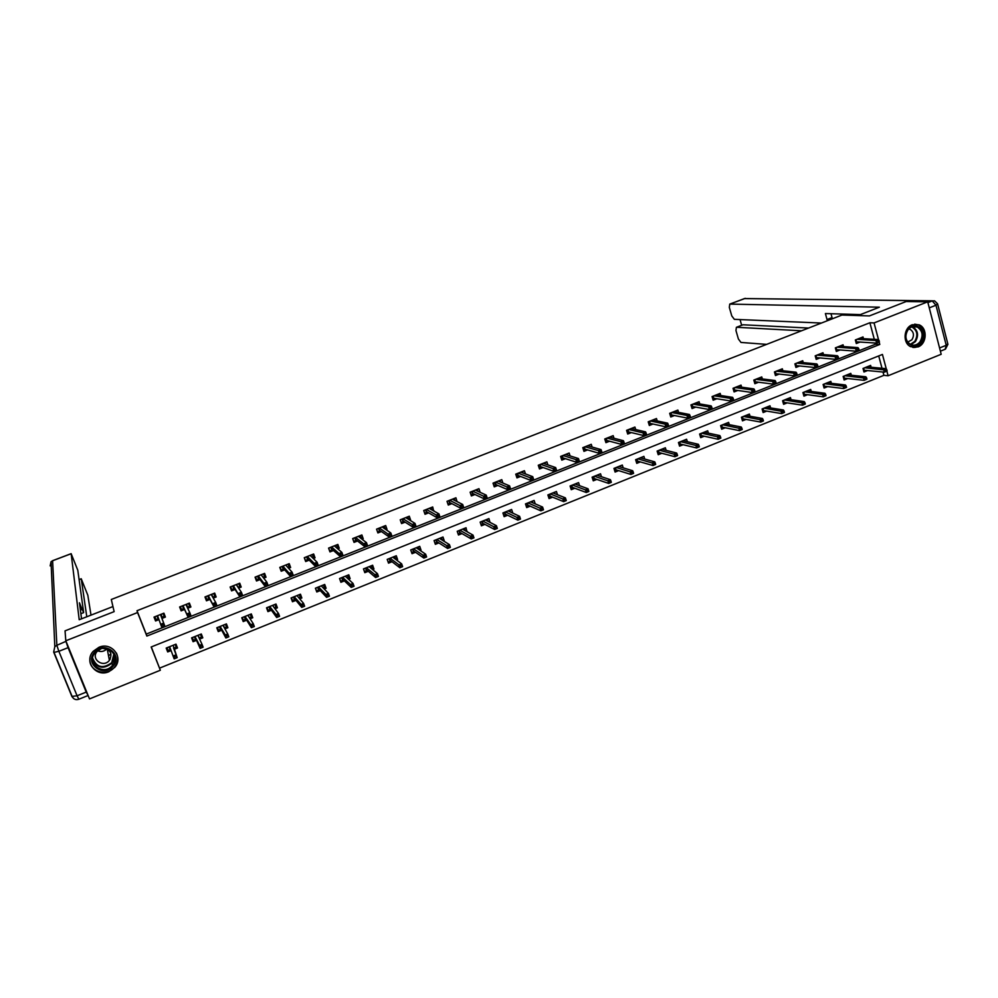 <?xml version="1.0" encoding="UTF-8"?>
<svg xmlns="http://www.w3.org/2000/svg" width="998" height="998" viewBox="0 0 998 998"><rect width="100%" height="100%" fill="white"/><g stroke="black" fill="none" stroke-linecap="round" stroke-linejoin="round"><path stroke-width="1.5" d="M98.977 647.278C111.614 641.614 123.877 657.258 114.82 667.338L108.832 671.716C96.008 677.592 83.558 661.275 93.313 651.232L98.977 647.278M912.259 324.762L919.046 324.799C927.716 327.93 926.955 343.873 918.023 346.93L910.737 346.705C902.466 343.2 903.514 327.718 912.259 324.762M151.297 646.929L160.341 670.244L89.508 698.912L65.806 640.778L65.045 630.861L114.134 611.637L111.302 599.486L841.975 315.044L869.42 315.917L906.172 301.521L927.716 301.82L941.189 354.278L888.095 375.759L886.873 371.144M159.655 668.099L883.891 375.323L888.095 375.759M883.891 375.323L883.018 372.054M882.007 368.274L878.727 355.924M871.117 367.252L870.618 365.405L863.02 368.462L863.969 372.005L867.599 370.545M851.319 375.248L850.807 373.364L843.148 376.433L844.121 379.989L847.739 378.529M831.371 383.319L830.835 381.373L823.113 384.467L824.099 388.035L827.716 386.575M811.274 391.453L810.713 389.445L802.928 392.563L803.939 396.144L807.544 394.684M791.015 399.649L790.441 397.578L782.594 400.734L783.605 404.315L787.222 402.855M770.606 407.92L769.994 405.787L762.098 408.955L763.121 412.548L766.726 411.101M750.034 416.253L749.398 414.058L741.427 417.251L742.475 420.844L746.08 419.397M729.301 424.661L728.627 422.379L720.606 425.61L721.666 429.215L725.259 427.768M708.405 433.144L707.707 430.787L699.61 434.03L700.683 437.648L704.276 436.201M687.348 441.702L686.612 439.245L678.453 442.513L679.551 446.143L683.131 444.709M666.128 450.335L665.354 447.778L657.121 451.071L658.231 454.714L661.811 453.279M644.733 459.043L643.91 456.373L635.626 459.704L636.749 463.359L640.329 461.912M623.176 467.837L622.303 465.043L613.957 468.399L615.092 472.066L618.673 470.619M601.445 476.72L600.534 473.788L592.101 477.169L593.261 480.836L596.829 479.402M579.551 485.677L578.566 482.595L570.083 486.001L571.255 489.681L574.811 488.259M557.483 494.734L556.435 491.478L547.877 494.921L549.062 498.601L552.618 497.179M535.24 503.878L534.117 500.435L525.484 503.903L526.695 507.595L530.237 506.173M512.822 513.134L511.612 509.467L502.917 512.96L504.14 516.665L507.683 515.242M489.981 522.353L488.933 518.573L480.15 522.091L481.398 525.809L484.928 524.387M466.902 531.635L466.054 527.742L457.209 531.298L458.469 535.028L461.999 533.606M443.623 541.003L444.26 540.741L442.987 536.999L434.068 540.579L435.353 544.322L438.871 542.912M420.146 550.434L421.031 550.085L419.734 546.33L410.727 549.948L412.037 553.69L415.542 552.281M396.468 559.953L397.591 559.504L396.281 555.749L387.199 559.391L388.521 563.146L392.027 561.737M372.591 569.546L373.963 569.01L372.628 565.242L363.472 568.91L364.819 572.677L368.312 571.28M348.514 579.227L350.123 578.591L348.776 574.811L339.545 578.516L340.904 582.296L344.397 580.886M324.225 588.995L326.096 588.246L324.712 584.466L315.405 588.196L316.79 591.989L320.271 590.591M299.737 598.85L301.858 597.989L300.46 594.197L291.067 597.964L292.476 601.757L295.944 600.372M275.024 608.78L277.407 607.819L275.984 604.015L266.528 607.807L267.951 611.624L271.406 610.227M250.099 618.797L252.756 617.737L251.309 613.92L241.766 617.75L243.213 621.567L246.656 620.182M224.962 628.902L227.881 627.73L226.421 623.9L216.791 627.767L218.263 631.597L221.693 630.212M199.6 639.094L202.794 637.822L201.309 633.98L191.591 637.872L193.088 641.714L196.519 640.342M174.064 649.374L177.494 647.989L175.985 644.147L166.179 648.076L167.701 651.931L171.057 650.584M874.298 339.32L869.882 322.753L137 610.714L146.232 634.104L875.583 344.173L875.283 343.025M863.457 338.671L862.996 336.937L855.348 339.956L856.309 343.537L860.051 342.052M843.547 346.593L843.06 344.809L835.351 347.865L836.336 351.446L840.067 349.961M823.475 354.577L822.976 352.756L815.204 355.824L816.202 359.417L819.932 357.933M803.253 362.636L802.729 360.752L794.907 363.846L795.917 367.451L799.635 365.967M782.881 370.757L782.332 368.811L774.448 371.93L775.471 375.547L779.189 374.075M762.335 378.941L761.773 376.932L753.814 380.076L754.862 383.706L758.567 382.234M741.639 387.187L741.04 385.128L733.031 388.297L734.079 391.927L737.796 390.455M720.781 395.52L720.157 393.374L712.073 396.568L713.146 400.21L716.851 398.751M699.76 403.916L699.099 401.695L690.953 404.914L692.051 408.569L695.743 407.109M678.565 412.386L677.879 410.078L669.67 413.322L670.768 416.989L674.461 415.53M657.208 420.931L656.484 418.536L648.213 421.805L649.324 425.485L653.004 424.025M635.689 429.552L634.915 427.057L626.582 430.35L627.717 434.043L631.385 432.583M613.982 438.259L613.184 435.652L604.763 438.97L605.923 442.663L609.578 441.216M592.113 447.042L591.265 444.31L582.782 447.665L583.955 451.358L587.61 449.923M570.083 455.911L569.159 453.042L560.614 456.423L561.799 460.128L565.442 458.693M547.865 464.868L546.892 461.849L538.271 465.243L539.481 468.973L543.112 467.538M525.472 473.925L524.424 470.719L515.741 474.15L516.964 477.88L520.582 476.445M502.905 483.069L501.782 479.664L493.024 483.132L494.26 486.874L497.877 485.44M480.163 492.338L478.953 488.683L470.12 492.176L471.38 495.931L474.973 494.509M457.047 501.607L455.924 497.79L447.017 501.308L448.289 505.075L451.882 503.653M433.594 510.889L432.708 506.959L423.726 510.514L425.023 514.282L428.604 512.86M409.953 520.257L410.602 519.995L409.292 516.216L400.235 519.796L401.558 523.576L405.126 522.166M386.101 529.701L387.012 529.327L385.69 525.534L376.558 529.152L377.893 532.944L381.448 531.535M362.037 539.219L363.222 538.745L361.875 534.953L352.668 538.583L354.028 542.388L357.571 540.991M337.773 548.825L339.233 548.251L337.86 544.434L328.579 548.102L329.951 551.919L333.494 550.522M313.31 558.518L315.044 557.832L313.646 554.002L304.278 557.707L305.675 561.537L309.205 560.14M288.622 568.286L290.63 567.488L289.22 563.658L279.777 567.388L281.199 571.23L284.704 569.833M263.721 578.141L266.017 577.231L264.595 573.388L255.064 577.156L256.498 580.998L259.991 579.613M238.597 588.084L241.192 587.061L239.745 583.206L230.126 587.011L231.586 590.866L235.079 589.481M213.26 598.126L216.154 596.979L214.682 593.111L204.977 596.941L206.461 600.808L209.929 599.436M187.699 608.244L190.892 606.984L189.395 603.104L179.615 606.971L181.125 610.851L184.58 609.479M161.95 618.436L165.406 617.063L163.897 613.184L154.029 617.076L155.551 620.968L158.919 619.633M65.806 640.778L137.574 612.547L146.856 636.075L879.774 344.447L879.138 342.052M137 610.714L137.574 612.547M869.882 322.753L874.061 322.928L927.716 301.82M878.577 339.906L874.061 322.928M886.311 369.011L882.432 354.44L151.16 646.991L160.341 670.244M875.583 344.173L879.774 344.447M146.232 634.104L146.856 636.075M487.835 521.081L490.168 522.278M465.006 530.175L467.314 531.472M454.938 500.397L457.196 501.545M441.989 539.332L444.26 540.741M431.76 509.479L433.993 510.726M418.773 548.538L421.031 550.085M408.394 518.623L410.602 519.995M395.345 557.807L397.591 559.504M384.829 527.817L387.012 529.327M371.718 567.126L373.963 569.01M361.039 537.074L363.222 538.745M347.865 576.482L350.123 578.591M337.05 546.368L339.233 548.251M323.801 585.863L326.096 588.246M312.823 555.674L315.044 557.832M299.475 595.207L301.858 597.989M288.347 564.968L290.63 567.488M274.3 607.794L275.885 607.158L274.887 604.451L277.407 607.819M263.609 574.174L266.017 577.231M250.486 614.244L252.756 617.737M238.821 583.568L241.192 587.061M225.86 624.124L227.881 627.73M214.071 593.348L216.154 596.979M201.035 634.092L202.794 637.822M189.096 603.216L190.892 606.984M166.304 648.026L167.701 651.931M154.166 617.026L155.551 620.968M115.007 658.842L113.622 660.489M114.52 661.574L113.822 662.423M856.047 342.588L855.56 339.881M856.259 339.594L856.272 342.501L857.781 341.902M879.4 341.877L879.013 340.418L877.716 340.929L878.103 342.389L879.4 341.877L876.631 343.112L875.932 340.48L856.945 339.332M878.103 342.389L876.631 343.112L856.858 341.852M877.716 340.929L875.932 340.48L878.265 339.557L859.241 338.422M879.013 340.418L878.265 339.557M865.316 370.32L863.694 370.969M863.931 368.1L863.906 370.882L863.233 368.374M887.135 370.982L886.748 369.534L885.463 370.058L885.85 371.506L887.135 370.982L884.365 372.179L883.667 369.572L885.999 368.636L866.988 366.865M885.463 370.058L864.705 367.775M885.85 371.506L884.365 372.179L864.505 370.246M885.999 368.636L886.748 369.534M908.055 329.203C915.578 318.973 928.901 332.883 920.817 342.426C913.37 352.656 899.922 338.821 908.055 329.203M919.907 341.915C923.512 335.59 922.601 330.612 917.174 326.97C913.769 325.722 910.737 326.633 908.093 329.664C904.537 335.815 905.348 340.767 910.525 344.497C914.031 345.932 917.162 345.071 919.907 341.915M907.681 342.114L911.898 339.794C914.442 335.34 913.806 331.823 909.989 329.24L908.779 328.878M912.746 347.404C916.251 347.766 919.258 346.431 921.753 343.412C926.231 335.54 925.084 329.352 918.335 324.837L914.679 324.15M94.473 652.28C103.967 640.117 123.515 654.613 113.198 666.053C103.817 678.203 84.094 663.82 94.473 652.28M112.462 665.329L112.512 665.267C121.843 654.788 104.216 641.489 95.309 652.38L95.134 652.58C85.541 663.258 103.78 676.582 112.462 665.329M101.122 648.75L97.143 651.382C90.381 658.917 103.243 668.336 109.381 660.389L109.393 660.377C112.712 653.528 110.528 649.536 102.856 648.413M89.982 658.356C87.911 670.943 106.686 677.505 114.57 667.063L114.67 666.951C118.001 662.522 118.6 657.894 116.442 653.079M108.532 655.798L110.965 653.827M106.786 649.012C104.079 651.519 101.035 652.118 97.667 650.821M857.981 315.555L879.375 307.184L729.763 304.091L729.326 307.396L731.771 315.904L734.353 319.335L821.391 323.053M827.255 320.77L827.03 319.535L832.033 317.589L832.257 318.824M860.376 314.607L825.396 313.547L827.03 319.535M742.799 324.849L736.399 327.307L735.963 330.538L738.395 338.996L740.99 342.451L766.614 344.372M740.042 319.572L741.664 325.286M736.636 327.282L801.531 330.787M743.148 324.787L808.555 328.055M830.985 313.709L832.033 317.589M112.949 606.559L79.204 619.733L71.157 553.715L52.595 560.751L56.849 645.307L66.018 641.315M86.789 616.776L81.25 578.84L79.091 579.663M91.005 615.13L87.824 595.245L81.25 578.84M86.215 692.101L68.076 647.665L58.857 651.307L77.083 695.781L86.215 692.101L87.899 694.957M80.389 610.003L82.098 609.329L83.645 612.523L77.794 570.245L71.157 553.715M82.098 609.329L79.453 602.792L81.537 618.822M109.293 659.815L110.229 659.154M66.055 641.689L68.076 647.665M836.075 350.498L835.638 347.753M836.336 347.479L836.349 350.385L837.846 349.799M859.066 349.961L858.679 348.489L857.369 349.013L857.769 350.473L859.066 349.961L856.309 351.184L855.598 348.551L836.998 347.204M857.769 350.473L856.309 351.184L836.948 349.724M857.369 349.013L855.598 348.551L857.943 347.616L839.306 346.294M858.679 348.489L857.943 347.616M815.94 358.469L815.553 355.687M816.252 355.413L816.289 358.319L817.749 357.746M838.582 358.095L838.183 356.623L836.86 357.147L837.26 358.619L838.582 358.095L835.825 359.33L835.101 356.685L816.9 355.151M837.26 358.619L835.825 359.33L816.875 357.671M836.86 357.147L835.101 356.685L837.472 355.737L819.233 354.228M838.183 356.623L837.472 355.737M845.493 378.279L843.834 378.953M844.121 376.046L844.108 378.841L843.422 376.321M866.925 379.14L866.538 377.693L865.229 378.217L865.628 379.664L866.925 379.14L864.168 380.338L863.457 377.718L865.802 376.782L847.177 374.811M865.229 378.217L844.882 375.735M865.628 379.664L864.168 380.338L844.707 378.192M865.802 376.782L866.538 377.693M825.533 386.313L823.812 386.999M824.161 384.055L824.161 386.862L823.462 384.33M846.554 387.361L846.154 385.902L844.844 386.438L845.244 387.898L846.554 387.361L843.809 388.559L843.085 385.939L845.443 384.979L827.205 382.833M844.844 386.438L824.897 383.756M845.244 387.898L843.809 388.559L824.747 386.214M845.443 384.979L846.154 385.902M795.643 366.491L795.331 363.671M796.017 363.409L796.067 366.328L797.502 365.755M817.923 366.303L817.512 364.831L816.189 365.355L816.589 366.84L817.923 366.303L815.179 367.526L814.443 364.881L796.654 363.147M816.589 366.84L815.179 367.526L796.654 365.667M816.189 365.355L814.443 364.881L816.838 363.933L798.999 362.224M817.512 364.831L816.838 363.933M780.037 370.445L779.85 369.796M775.197 374.587L774.935 371.73M775.621 371.468L775.683 374.387L777.105 373.826M797.103 374.587L796.691 373.102L795.344 373.639L795.755 375.111L797.103 374.587L794.371 375.797L793.622 373.14L776.232 371.219M795.755 375.111L794.371 375.797L776.269 373.739M795.344 373.639L793.622 373.14L796.03 372.192L778.602 370.283M796.691 373.102L796.03 372.192M759.54 378.591L759.341 377.893M754.575 382.745L754.388 379.851M755.062 379.589L755.149 382.521L756.534 381.972M776.107 382.92L775.683 381.436L774.336 381.972L774.76 383.457L776.107 382.92L773.388 384.143L772.627 381.473L755.661 379.352M774.76 383.457L773.388 384.143L755.723 381.86M774.336 381.972L772.627 381.473L775.059 380.512L758.043 378.404M775.683 381.436L775.059 380.512M805.398 394.397L803.64 395.108M804.039 392.127L804.064 394.934L803.353 392.401M826.02 395.657L825.62 394.185L824.298 394.721L824.697 396.181L826.02 395.657L823.288 396.842L822.552 394.21L824.934 393.249L807.095 390.904M824.298 394.721L804.762 391.84M824.697 396.181L823.288 396.842L804.638 394.285M824.934 393.249L825.62 394.185M787.971 398.576L788.158 399.237M785.127 402.543L783.318 403.267M783.767 400.26L783.804 403.08L783.081 400.535M805.324 404.003L804.912 402.543L803.59 403.08L803.989 404.539L805.324 404.003L802.592 405.188L801.856 402.556L804.251 401.595L786.811 399.038M803.59 403.08L784.465 399.973M803.989 404.539L802.592 405.188L784.378 402.431M804.251 401.595L804.912 402.543M767.574 406.76L767.786 407.458M764.68 410.752L762.821 411.5M763.333 408.456L763.383 411.276L762.659 408.731M784.465 412.424L784.054 410.964L782.706 411.5L783.118 412.972L784.465 412.424L781.746 413.609L780.997 410.964L783.418 409.991L766.377 407.234M782.706 411.5L764.006 408.182M783.118 412.972L781.746 413.609L763.957 410.64M783.418 409.991L784.054 410.964M738.882 386.812L738.657 386.064M733.804 390.966L734.441 390.717L733.667 388.035M734.353 387.773L734.441 390.717L735.813 390.168M754.95 391.328L754.525 389.844L753.153 390.38L753.59 391.877L754.95 391.328L752.243 392.538L751.469 389.869L734.927 387.536M753.59 391.877L752.243 392.538L735.015 390.056M753.153 390.38L751.469 389.869L753.927 388.896L737.335 386.588M754.525 389.844L753.927 388.896M747.028 415.006L747.253 415.767M744.084 419.035L742.175 419.796M742.737 416.727L742.799 419.547L742.063 416.989M763.433 420.919L763.008 419.447L761.661 419.996L762.073 421.468L763.433 420.919L760.726 422.092L759.965 419.447L762.397 418.461L745.78 415.505M761.661 419.996L743.398 416.453M762.073 421.468L760.726 422.092L743.373 418.911M762.397 418.461L763.008 419.447M718.061 395.096L717.824 394.297M712.859 399.25L713.582 398.963L712.797 396.293M713.47 396.019L713.582 398.963L714.917 398.439M733.617 399.811L733.181 398.314L731.808 398.863L732.245 400.348L733.617 399.811L730.923 401.009L730.137 398.339L714.032 395.794M732.245 400.348L730.923 401.009L714.144 398.314M731.808 398.863L730.137 398.339L732.607 397.354L716.452 394.846M733.181 398.314L732.607 397.354M726.319 423.314L726.556 424.125M723.313 427.381L721.354 428.167M721.991 425.048L722.065 427.88L721.317 425.323M742.238 429.477L741.801 427.992L740.441 428.554L740.865 430.026L742.238 429.477L739.543 430.649L738.77 427.992L741.227 426.994L725.022 423.826M740.441 428.554L722.627 424.799M740.865 430.026L739.543 430.649L722.627 427.244M741.227 426.994L741.801 427.992M697.078 403.454L696.816 402.593M691.751 407.608L692.55 407.296L691.751 404.602M692.425 404.34L692.55 407.296L693.86 406.772M712.11 408.357L711.674 406.86L710.289 407.409L710.726 408.906L712.11 408.357L709.428 409.554L708.63 406.872L692.961 404.128M710.726 408.906L709.428 409.554L693.099 406.635M710.289 407.409L708.63 406.872L711.125 405.887L695.406 403.155M711.674 406.86L711.125 405.887M705.436 431.685L705.698 432.571M702.392 435.789L700.371 436.6M701.07 433.444L701.157 436.276L700.396 433.718M720.855 438.097L720.419 436.625L719.047 437.174L719.483 438.658L720.855 438.097L718.173 439.27L717.387 436.6L719.87 435.602L704.101 432.221M719.047 437.174L701.681 433.194M719.483 438.658L718.173 439.27L701.719 435.639M719.87 435.602L720.419 436.625M675.92 411.875L675.646 410.964M670.481 416.016L671.342 415.679L670.531 412.985M671.205 412.723L671.342 415.679L672.627 415.168M690.429 416.964L689.98 415.467L688.583 416.029L689.032 417.526L690.429 416.964L687.759 418.162L686.948 415.467L671.729 412.511M689.032 417.526L687.759 418.162L671.904 415.031M688.583 416.029L686.948 415.467L689.468 414.482L674.186 411.538M689.98 415.467L689.468 414.482M684.391 440.13L684.678 441.079M681.297 444.26L679.226 445.096M679.975 441.902L680.087 444.746L679.314 442.176M699.311 446.805L698.874 445.308L697.477 445.869L697.926 447.354L699.311 446.805L696.641 447.965L695.843 445.295L698.338 444.285L683.019 440.692M697.477 445.869L680.574 441.665M697.926 447.354L696.641 447.965L680.636 444.11M698.338 444.285L698.874 445.308M654.613 420.383L654.314 419.397M649.037 424.512L649.972 424.138L649.149 421.43M649.823 421.168L649.972 424.138L651.232 423.639M668.56 425.659L668.111 424.15L666.701 424.711L667.163 426.208L668.56 425.659L665.903 426.845L665.092 424.15L650.322 420.969M667.163 426.208L665.903 426.845L650.521 423.476M666.701 424.711L665.092 424.15L667.625 423.14L652.804 419.996M668.111 424.15L667.625 423.14M663.183 448.651L663.495 449.661M660.027 452.805L657.907 453.653M658.73 450.435L658.842 453.279L658.069 450.697M677.592 455.562L677.143 454.078L675.733 454.639L676.195 456.136L677.592 455.562L674.935 456.722L674.124 454.04L676.644 453.03L661.761 449.212M675.733 454.639L659.291 450.21M676.195 456.136L674.935 456.722L659.391 452.643M676.644 453.03L677.143 454.078M633.119 428.953L632.794 427.893M627.418 433.07L628.441 432.658L627.605 429.951M628.266 429.689L628.441 432.658L629.663 432.171M646.529 434.417L646.068 432.907L644.646 433.469L645.107 434.978L646.529 434.417L643.885 435.602L643.049 432.895L628.74 429.502M645.107 434.978L643.885 435.602L628.977 432.009M644.646 433.469L643.049 432.895L645.606 431.885L631.247 428.516M646.068 432.907L645.606 431.885M641.801 457.221L642.151 458.319M638.595 461.413L636.425 462.286M637.298 459.03L637.435 461.887L636.637 459.292M655.686 464.407L655.224 462.91L653.815 463.484L654.276 464.981L655.686 464.407L653.041 465.555L652.218 462.872L654.763 461.849L640.329 457.82M653.815 463.484L637.847 458.818M654.276 464.981L653.041 465.555L637.984 461.238M654.763 461.849L655.224 462.91M611.462 437.598L611.113 436.463M605.611 441.69L606.722 441.253L605.873 438.534M606.534 438.272L606.722 441.253L607.919 440.779M624.299 443.249L623.837 441.727L622.403 442.301L622.864 443.811L624.249 443.411L621.667 444.434L620.831 441.715L606.996 438.097M622.864 443.811L621.667 444.434L607.258 440.605M622.403 442.301L620.831 441.715L623.401 440.692L609.516 437.099M623.837 441.727L623.401 440.692M620.257 465.866L620.631 467.064M616.989 470.095L614.768 470.994M615.704 467.7L615.853 470.557L615.055 467.962M633.605 473.326L633.144 471.829L631.722 472.403L632.183 473.9L633.605 473.326L630.973 474.462L630.137 471.78L632.695 470.744L618.735 466.478M631.722 472.403L616.228 467.488M632.183 473.9L630.973 474.462L616.39 469.921M632.695 470.744L633.144 471.829M589.643 446.331L589.244 445.108M583.643 450.385L584.828 449.911L583.967 447.191M584.628 446.929L584.828 449.911L586.001 449.449M601.894 452.144L601.42 450.634L599.973 451.208L600.447 452.718L601.869 452.294L599.274 453.329L598.426 450.609L585.065 446.755M600.447 452.718L599.274 453.329L585.364 449.262M599.973 451.208L598.426 450.609L601.021 449.574L587.597 445.757M601.42 450.634L601.021 449.574M598.526 474.586L598.937 475.884M595.207 478.853L592.924 479.764M593.935 476.433L594.109 479.302L593.286 476.695M611.337 482.308L610.863 480.811L609.429 481.385L609.903 482.882L611.337 482.308L608.718 483.444L607.882 480.749L610.452 479.714L596.954 475.223M609.429 481.385L594.434 476.233M609.903 482.882L608.718 483.444L594.633 478.653M610.452 479.714L610.863 480.811M567.637 455.15L567.213 453.816M561.487 459.155L562.76 458.643L561.886 455.911M562.535 455.662L562.76 458.643L563.907 458.194M579.302 461.126L578.815 459.604L577.355 460.19L577.842 461.7L579.314 461.263L576.694 462.299L575.821 459.567L562.959 455.5M577.842 461.7L576.694 462.299L563.284 457.995M577.355 460.19L575.821 459.567L578.441 458.531L565.517 454.477M578.815 459.604L578.441 458.531M576.632 483.381L577.081 484.779M573.251 487.673L570.906 488.621M571.991 485.24L572.178 488.109L571.343 485.502M588.882 491.378L588.408 489.868L586.961 490.455L587.435 491.952L588.882 491.453L586.288 492.501L585.427 489.806L588.022 488.758L575.01 484.03M586.961 490.455L572.465 485.053M587.435 491.952L586.288 492.501L572.702 487.473M588.022 488.758L588.408 489.868M545.457 464.045L544.995 462.598M539.157 467.987L540.504 467.451L539.619 464.719M540.267 464.457L540.504 467.451L541.627 467.014M554.551 469.247L555.038 470.769L556.51 470.183L556.023 468.661L553.042 468.611L555.686 467.563L556.56 470.308L553.927 471.355L553.042 468.611L540.667 464.307M555.038 470.769L553.927 471.355L541.028 466.802M556.023 468.661L555.686 467.563L543.249 463.284M554.551 492.239L555.05 493.773M551.121 496.567L548.713 497.528M549.861 494.122L550.06 496.992L549.212 494.372M565.766 499L564.307 499.586L564.793 501.096L566.253 500.509L565.404 497.865L566.278 500.584L563.658 501.645L562.785 498.925L565.404 497.865L552.88 492.912M564.307 499.586L550.31 493.935M564.793 501.096L563.658 501.645L550.584 496.355M523.102 473.027L522.59 471.443M516.64 476.894L518.074 476.333L517.176 473.588M517.825 473.326L518.074 476.333L519.16 475.896M531.56 478.366L532.046 479.901L533.531 479.314L533.032 477.78L530.063 477.73L532.732 476.67L533.618 479.414L530.961 480.475L530.063 477.73L518.199 473.177M532.046 479.901L530.961 480.475L518.586 475.672M533.032 477.78L532.732 476.67L520.794 472.154M532.296 501.171L532.845 502.842M528.803 505.537L526.345 506.522M527.555 503.067L527.767 505.949L526.919 503.329M542.924 508.207L541.452 508.805L541.951 510.315L543.423 509.729L542.6 507.059L543.486 509.778L540.854 510.851L539.968 508.132L542.6 507.059L530.562 501.857M541.452 508.805L527.979 502.905M541.951 510.315L540.854 510.851L528.291 505.312M500.584 482.109L500.01 480.362M493.935 485.876L495.457 485.278L494.546 482.521M498.189 481.086L509.579 485.864L510.489 488.608L507.807 489.681L495.969 484.629L495.183 482.271M495.969 484.629L495.457 485.278L496.517 484.866M508.868 489.107L510.365 488.521L509.853 486.987L508.369 487.585L508.868 489.107L507.807 489.681L506.897 486.924L495.532 482.134M508.369 487.585L506.897 486.924L509.579 485.864L509.853 486.987M509.853 510.178L510.465 512.011M506.298 514.581L503.778 515.592M505.063 512.099L505.3 514.98L504.427 512.348M519.896 517.5L518.411 518.099L518.91 519.621L520.395 519.022L519.609 516.328L520.507 519.06L517.837 520.133L516.939 517.401L519.609 516.328L508.069 510.889M518.411 518.099L505.462 511.937M518.91 519.621L517.837 520.133L505.811 514.344M477.867 491.278L477.231 489.369M471.044 494.946L472.653 494.297L471.73 491.54M472.366 491.29L472.653 494.297L473.676 493.898M484.978 496.867L485.49 498.401L486.987 497.802L486.475 496.268L484.978 496.867L483.531 496.193L486.238 495.12L487.161 497.89L484.454 498.963L483.531 496.193L472.69 491.166M485.49 498.401L484.454 498.963L473.152 493.648M486.475 496.268L486.238 495.12L475.335 490.118M487.224 519.247L487.897 521.28M483.606 523.688L481.036 524.723M496.68 526.869L495.183 527.468L495.682 528.99L497.179 528.391L496.418 525.684L497.328 528.416L494.646 529.501L493.723 526.769L496.418 525.684L485.402 519.995M482.383 521.193L482.645 524.087L481.76 521.443M495.183 527.468L482.758 521.043M495.682 528.99L494.646 529.501L483.144 523.451M454.988 500.559L454.265 498.439M447.952 504.077L449.661 503.404L448.726 500.634M449.349 500.385L449.661 503.404L450.647 503.004M461.388 506.236L461.899 507.77L463.421 507.171L462.897 505.637L461.388 506.236L459.966 505.549L462.685 504.464L463.621 507.234L460.901 508.319L459.966 505.549L449.661 500.26M461.899 507.77L460.901 508.319L450.16 502.755M462.897 505.637L462.685 504.464L452.331 499.212M464.407 528.404L465.18 530.662M460.739 532.882L458.107 533.942M459.529 530.362L459.791 533.256L458.893 530.624M473.252 536.313L471.742 536.924L472.266 538.446L473.763 537.835L473.027 535.103L473.95 537.847L471.243 538.945L470.32 536.2L473.027 535.103L462.523 529.165M471.742 536.924L459.866 530.225M472.266 538.446L471.243 538.945L460.29 532.633M431.922 509.953L431.111 507.583M424.674 513.284L426.47 512.573L425.522 509.803M426.146 509.554L426.47 512.573L427.431 512.199M437.586 515.679L438.122 517.226L439.644 516.615L439.12 515.068L437.586 515.679L436.188 514.98L438.945 513.883L439.893 516.665L437.149 517.762L436.188 514.98L426.433 509.442M438.122 517.226L437.149 517.762L426.969 511.924M439.12 515.068L438.945 513.883L429.115 508.381M441.403 537.635L442.276 540.155M437.673 542.151L434.978 543.236M436.475 539.619L436.762 542.513L435.852 539.868M449.636 545.844L448.114 546.455L448.638 547.989L450.16 547.366L449.437 544.621L450.385 547.366L447.653 548.476L446.705 545.719L449.437 544.621L439.469 538.421M448.114 546.455L436.787 539.494M448.638 547.989L447.653 548.476L437.249 541.889M408.693 519.471L407.77 516.814M402.132 519.047L403.092 521.829L401.208 522.565L400.248 519.783M402.755 518.798L403.092 521.829L404.028 521.455M413.596 525.21L414.133 526.757L415.679 526.146L415.143 524.599L413.596 525.21L412.224 524.499L414.993 523.389L415.954 526.171L413.184 527.281L412.224 524.499L403.005 518.698M414.133 526.757L413.184 527.281L403.579 521.181M415.143 524.599L414.993 523.389L405.724 517.625M414.42 551.495L411.663 552.605L410.739 549.948M418.212 546.941L418.998 549.649M413.222 548.95L413.534 551.857L412.611 549.187M425.809 555.449L424.275 556.073L424.811 557.608L426.346 556.984L425.647 554.202L426.608 556.959L423.851 558.082L422.89 555.312L425.647 554.202L416.216 547.752M424.275 556.073L413.521 548.825M424.811 557.608L423.851 558.082L414.02 551.22M385.041 528.965L384.23 526.121M377.494 531.809L376.633 529.115M377.618 531.909L379.514 531.161L378.541 528.366M379.153 528.117L379.514 531.161L380.413 530.799M389.395 534.816L389.931 536.375L391.49 535.751L390.942 534.204L389.395 534.816L388.035 534.092L390.842 532.982L391.815 535.776L389.02 536.887L388.035 534.092L379.39 528.029M389.931 536.375L389.02 536.887L379.989 530.512M390.942 534.204L390.842 532.982L382.122 526.944M388.097 561.911L387.286 559.354M394.821 556.335L395.395 559.142M390.966 560.913L388.222 562.024M389.781 558.356L390.106 561.263L389.17 558.593M401.782 565.142L400.235 565.766L400.772 567.301L402.319 566.677L401.658 563.882L402.631 566.639L399.849 567.762L398.876 564.993L401.658 563.882L392.763 557.158M400.235 565.766L390.056 558.244M400.772 567.301L399.849 567.762L390.592 560.626M361.051 538.458L360.49 535.502M353.566 541.103L352.83 538.521M353.828 541.315L355.75 540.567L354.752 537.76M355.363 537.523L355.75 540.567L356.598 540.23M364.969 544.509L365.53 546.068L367.102 545.444L366.54 543.885L364.969 544.509L363.646 543.773L366.478 542.65L367.464 545.444L364.644 546.567L363.646 543.773L355.562 537.435M365.53 546.068L364.644 546.567L356.211 539.918M366.54 543.885L366.478 542.65L358.332 536.35M364.32 571.28L363.634 568.848M371.244 565.791L372.192 568.461L371.58 568.71M367.314 570.419L364.594 571.517M366.154 567.837L366.491 570.756L365.542 568.074M377.543 574.91L375.984 575.547L376.533 577.094L378.092 576.457L377.456 573.638L378.442 576.407L375.635 577.543L374.649 574.761L377.456 573.638L369.123 566.639M375.984 575.547L366.391 567.737M376.533 577.094L375.635 577.543L366.965 570.12M336.862 548.039L337.549 547.765L336.538 544.958M329.415 550.434L328.829 548.014M329.839 550.821L331.773 550.048L330.75 547.241M331.361 547.004L331.773 550.048L332.584 549.723M340.343 554.289L340.904 555.861L342.489 555.225L341.927 553.665L340.343 554.289L339.046 553.528L341.89 552.393L342.9 555.212L340.056 556.335L339.046 553.528L331.548 546.929M340.904 555.861L340.056 556.335L332.222 549.411M341.927 553.665L341.89 552.393L334.33 545.831M340.33 580.674L339.794 578.416M347.454 575.335L348.414 578.017L347.578 578.353M343.462 580L340.755 581.098M342.314 577.405L342.676 580.325L341.703 577.642M353.092 584.778L351.521 585.414L352.082 586.961L353.654 586.325L353.043 583.468L354.041 586.25L351.221 587.398L350.211 584.616L353.043 583.468L345.283 576.208M351.521 585.414L342.514 577.318M352.082 586.961L351.221 587.398L343.137 579.688M312.461 557.695L313.422 557.308L312.399 554.501M305.039 559.778L304.615 557.57M305.637 560.389L307.584 559.616L306.561 556.809M310.453 555.275L310.702 555.961M307.159 556.572L307.584 559.616L308.37 559.304M315.505 564.157L316.067 565.729L317.676 565.093L317.102 563.521L315.505 564.157L314.233 563.383L317.102 562.236L318.125 565.055L315.256 566.19L314.233 563.383L307.322 556.51M316.067 565.729L315.256 566.19L308.045 558.98M317.102 563.521L317.102 562.236L310.129 555.399M316.104 590.08L315.742 588.059M323.464 584.965L324.45 587.647L323.364 588.084M319.41 589.668L316.715 590.754M321.543 585.739L321.793 586.45M318.275 587.049L318.649 589.98L317.676 587.286M328.442 594.721L326.845 595.357L327.419 596.916L329.003 596.268L328.429 593.398L329.44 596.193L326.583 597.34L325.573 594.546L328.429 593.398L321.244 585.851M326.845 595.357L318.449 586.974M327.419 596.916L326.583 597.34L319.111 589.344M287.848 567.425L289.083 566.939L288.035 564.12M280.401 569.085L281.236 570.045L280.189 567.226M281.236 570.045L283.195 569.272L282.16 566.452M286.077 564.893L286.426 565.841M282.758 566.215L283.195 569.272L283.943 568.972M290.443 574.112L291.017 575.684L292.626 575.035L292.052 573.463L290.443 574.112L289.195 573.314L292.09 572.166L293.125 574.985L290.231 576.145L289.195 573.314L282.883 566.165M291.017 575.684L290.231 576.145L283.644 568.623M292.052 573.463L292.09 572.166L285.715 565.043M291.616 599.436L292.476 600.497L291.478 597.802M299.275 594.671L300.273 597.365L298.938 597.902M295.159 599.411L292.476 600.497M297.329 595.444L297.691 596.417M294.023 596.779L294.435 599.711L293.437 597.016M303.567 604.751L301.957 605.399L302.531 606.959L304.141 606.31L303.579 603.416L304.615 606.21L301.733 607.37L300.71 604.576L303.579 603.416L296.992 595.594M301.957 605.399L294.173 596.717M302.531 606.959L301.733 607.37L294.884 599.074M263.023 577.256L264.532 576.657L263.472 573.825M255.476 578.266L256.623 579.788L255.563 576.956M256.623 579.788L258.594 579.002L257.546 576.17M261.501 574.611L261.987 575.921M258.133 575.946L258.594 579.002L259.318 578.728M265.156 584.142L265.742 585.726L267.364 585.077L266.778 583.506L265.156 584.142L263.934 583.331L266.853 582.171L267.913 585.003L264.994 586.175L263.934 583.331L258.233 575.896M265.742 585.726L264.994 586.175L259.043 578.366M266.778 583.506L266.853 582.171L261.089 574.773M266.828 608.643L268.025 610.314L267.015 607.607M270.695 609.242L268.025 610.314M272.916 605.25L273.44 606.622M269.572 606.584L269.996 609.529L268.986 606.821M278.467 614.88L276.858 615.529L277.432 617.088L279.053 616.44L278.529 613.508L279.577 616.315L276.671 617.488L275.623 614.681L278.529 613.508L272.529 605.399M276.858 615.529L269.697 606.534M277.432 617.088L276.671 617.488L270.433 608.892M237.986 587.161L239.769 586.45L238.697 583.618M230.151 587.061L231.786 589.618L230.713 586.774M231.786 589.618L233.782 588.82L232.709 585.988M236.713 584.404L237.449 586.362M233.307 585.751L233.782 588.82L234.468 588.558M239.645 594.272L240.244 595.856L241.878 595.207L241.291 593.623L239.645 594.272L238.447 593.448L241.404 592.276L242.477 595.12L239.52 596.293L233.382 585.726M240.244 595.856L239.52 596.293L234.218 588.184M241.291 593.623L241.404 592.276L236.252 584.591M241.828 617.725L243.375 620.22L242.352 617.513M250.273 614.331L251.296 617.038L249.45 617.774M246.019 619.159L243.375 620.22M248.302 615.13L249.076 617.201M244.909 616.477L245.358 619.421L244.335 616.714M253.155 625.085L251.521 625.746L252.107 627.305L253.742 626.657L253.255 623.7L254.315 626.519L251.384 627.692L250.323 624.885L253.255 623.7L247.866 615.304M251.521 625.746L244.997 616.452M252.107 627.305L251.384 627.692L245.795 618.797M211.701 594.284L212.786 597.128L214.795 596.342L213.709 593.498M205.289 596.829L206.748 599.524L205.663 596.679M206.748 599.524L208.757 598.725L207.671 595.881M208.258 595.644L208.757 598.725L209.405 598.476M213.909 604.489L214.52 606.073L216.167 605.424L215.568 603.84L213.909 604.489L212.736 603.653L215.718 602.468L216.803 605.312L213.834 606.497L208.308 595.631M214.52 606.073L213.834 606.497L209.181 598.089M215.568 603.84L215.718 602.468L211.214 594.484M216.167 605.424L216.803 605.312M217.14 627.63L218.5 630.212L217.464 627.505M225.461 624.286L226.496 627.006L224.388 627.854M221.132 629.164L218.5 630.212M223.465 625.085L224.338 627.767M220.034 626.47L220.496 629.414L219.46 626.694M227.606 635.389L225.972 636.05L226.571 637.622L228.205 636.961L227.744 633.98L228.829 636.799L225.872 637.996L224.787 635.177L227.744 633.98L222.978 625.284M225.972 636.05L220.096 626.445M226.571 637.622L225.872 637.996L220.932 628.79M228.829 636.799L228.205 636.961M186.476 604.252L187.574 607.108L189.608 606.31L188.51 603.453M180.239 606.722L181.486 609.516L180.376 606.659M181.486 609.516L183.52 608.718L182.409 605.861M182.996 605.636L183.52 608.718L184.119 608.481M187.936 614.805L188.56 616.39L190.231 615.729L189.608 614.144L187.936 614.805L186.801 613.945L189.807 612.747L190.917 615.604L187.911 616.801L183.008 605.624M188.56 616.39L187.911 616.801L183.931 608.069M189.608 614.144L189.807 612.747L185.94 604.464M190.231 615.729L190.917 615.604M192.24 637.622L193.412 640.292L192.352 637.572M200.423 634.329L201.484 637.061L199.101 638.009M196.02 639.244L193.412 640.292M198.415 635.14L198.976 637.747M194.947 636.537L195.433 639.481L194.373 636.761M201.846 645.781L200.186 646.455L200.785 648.026L202.444 647.353L202.02 644.346L203.105 647.178L200.124 648.388L199.039 645.556L202.02 644.346L197.878 635.352M200.186 646.455L194.972 636.524M200.785 648.026L200.124 648.388L195.845 638.857M203.105 647.178L202.444 647.353M161.027 614.306L162.15 617.163L164.196 616.365L163.073 613.496M164.196 616.365L163.098 613.496M156.935 615.928L158.058 618.785L156 619.596L154.877 616.739M161.564 617.4L162.15 617.163L160.453 614.531L164.782 625.995L161.414 616.989M164.046 626.133L163.423 624.536L161.738 625.21L162.362 626.806L164.782 625.995L161.751 627.193L157.497 615.704M161.738 625.21L160.628 624.324L163.66 623.126L163.423 624.536M167.04 647.727L168.113 650.459L170.147 649.648L169.074 646.916M175.174 644.471L176.247 647.191L173.64 648.238M175.186 644.459L176.247 647.191M173.141 645.282L177.17 657.657L173.49 647.839M176.459 657.844L175.848 656.272L174.163 656.946L174.787 658.518L177.17 657.657L174.163 658.867L169.635 646.692M174.163 656.946L173.053 656.035L176.06 654.813L175.848 656.272M174.787 658.518L174.163 658.867M917.174 326.97L912.659 326.77C918.06 330.4 918.971 335.353 915.391 341.653L910.925 344.672M910.301 344.385L914.767 341.428C918.285 335.103 917.287 330.263 911.76 326.895M114.52 655.387L112.026 663.096C103.78 669.496 97.293 668.386 92.577 659.765M92.652 658.156C96.581 667.575 102.931 669.084 111.701 662.684L113.897 653.915M939.567 347.965L946.216 345.283L935.974 305.226L929.263 307.858M927.915 302.606L932.219 300.909L744.558 298.539L729.975 304.066M744.246 298.602L932.469 300.822M932.219 300.909L935.974 305.226L937.571 303.766L934.565 300.847L932.219 300.909M937.708 304.29L947.776 343.711L946.216 345.283L945.156 349.263L940.39 351.184M52.669 560.726L51.035 561.762L54.815 646.654L53.667 652.068L54.815 646.654L56.849 645.307L58.857 651.307L54.004 652.38L72.243 696.791C73.765 699.361 75.973 700.172 78.842 699.236L77.083 695.781L71.881 696.429L53.742 652.23M71.157 553.653L52.607 560.689L51.035 561.762L50.174 565.903M71.968 696.629L73.777 698.662M909.989 329.24L908.517 329.165M109.393 660.377L107.285 649.249M114.433 655.162L112.075 663.034L112.512 665.267M113.909 663.121L113.448 660.863M729.763 304.091L745.331 298.352M945.455 349.138L947.925 344.322M736.399 327.307L742.899 324.812M78.842 699.236L87.911 695.581M83.62 612.635L80.875 613.708M81.25 578.765L79.091 579.601"/></g></svg>

